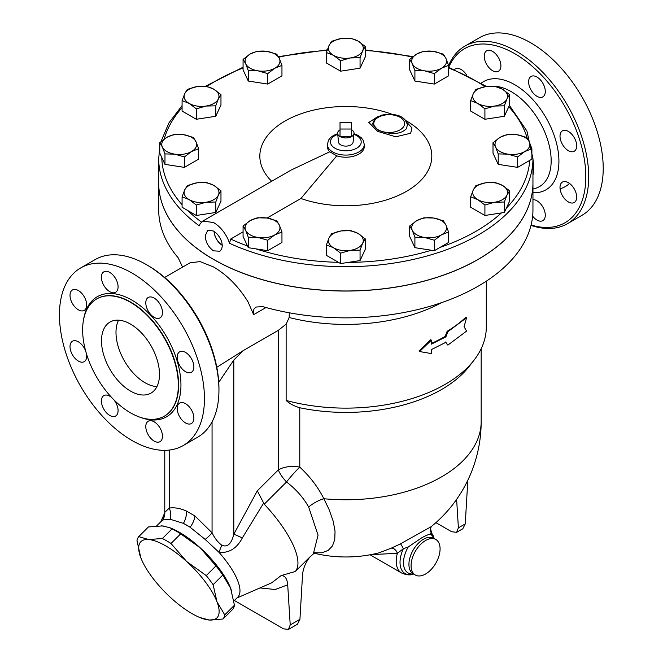 <?xml version="1.0" encoding="UTF-8"?>
<svg xmlns="http://www.w3.org/2000/svg" width="663" height="663" viewBox="0 0 663 663"><rect width="100%" height="100%" fill="white"/><g stroke="black" fill="none" stroke-linecap="round" stroke-linejoin="round"><path stroke-width="0.99" d="M216.801 367.294L243.313 350.553L233.807 360.034L218.749 382.311M243.313 350.553L278.303 330.356L286.134 324.149L286.134 400.444A140.473 81.101 -0 0 0 474.062 360.133A140.473 81.101 -0 0 0 486.302 327.025L486.302 281.195M233.89 601.001L237.777 597.114A53.852 18.581 -134.9 0 0 219.022 552.362C229.075 553.215 236.84 548.417 242.302 537.975A15.382 1.21 26.8 0 0 233.807 534.221C231.445 543.917 227.45 547.588 221.815 545.218C217.862 542.276 214.613 538.124 212.061 532.77A15.382 2.785 -37.5 0 1 205.19 539.425L190.132 527.259A53.852 18.581 -134.9 0 0 186.717 525.187A53.852 18.581 -134.9 0 0 183.411 523.38L190.132 527.259A15.382 7.865 125.1 0 0 194.93 515.955L186.402 511.032C180.295 508.297 174.584 507.311 169.28 508.073A15.382 12.249 -98.5 0 1 170.308 519.286L162.866 519.941A53.852 18.581 -134.9 0 0 161.706 520.861L156.65 525.908M289.283 312.803L289.167 317.519A140.473 81.101 -0 0 0 441.616 302.626M289.167 317.519L286.134 324.149M447.865 345.108L466.595 331.086L464.042 326.71L466.595 317.693L447.865 331.715L445.884 336.862L431.381 344.163L431.381 340.185L419.563 351.539L431.381 353.578L431.381 349.608L445.884 342.299L447.865 345.108L445.155 341.884M419.563 351.539L419.033 351.034L430.759 339.713L431.381 340.185M431.381 343.417A140.473 81.101 0 0 0 445.155 336.439L447.127 331.309A140.473 81.101 -0 0 0 465.716 317.378L466.595 317.693M532.953 159.145A52.294 30.191 60 0 1 532.953 175.173M532.953 182.98A187.123 108.036 180 0 1 532.953 183.029A187.123 108.036 180 0 1 417.433 282.836A187.123 108.036 180 0 1 213.511 259.415A187.123 108.036 180 0 1 158.697 183.029L158.697 209.815A187.123 108.036 -0 0 0 178.181 257.808L182.607 267.106M532.953 183.029L532.953 209.815A187.123 108.036 -0 0 1 262.697 306.604L255.901 307.06L253.929 309.115L253.233 312.074L253.639 314.676L248.07 301.938C238.63 286.573 227.111 274.913 213.511 266.957L200.085 261.587L189.966 262.855M223 619.018L209.21 620.029A53.827 18.572 -134.9 0 0 216.967 601.755L224.749 614.883A58.957 20.346 45.1 0 1 223 619.018L232.688 609.347A58.957 20.346 -134.9 0 0 234.445 605.22L230.6 588.164L222.818 575.028A58.957 20.346 -134.9 0 0 215.956 565.92L200.292 547.911L180.692 533.831A58.957 20.346 -134.9 0 0 172.073 528.859L169.571 527.615L162.228 525.941L148.437 526.944L138.749 536.616L148.595 539.533L162.385 538.522A58.957 20.346 45.1 0 1 170.996 543.494L186.659 561.511L206.259 575.592A58.957 20.346 45.1 0 1 213.121 584.7L216.967 601.755A53.827 18.572 -134.9 0 0 186.659 561.511A53.827 18.572 -134.9 0 0 148.595 539.533A53.827 18.572 -134.9 0 0 140.838 557.807L136.992 540.751A58.957 20.346 45.1 0 1 138.749 536.616M230.218 587.211L230.227 587.227A53.827 18.572 -134.9 0 0 230.218 587.211A53.827 18.572 -134.9 0 0 200.292 547.911A53.827 18.572 -134.9 0 0 171.593 528.444L169.571 527.615M209.21 620.029L199.845 617.518A53.827 18.572 -134.9 0 0 209.21 620.029M141.219 558.752L140.838 557.807A53.827 18.572 -134.9 0 0 141.219 558.752L141.211 558.735A53.827 18.572 -134.9 0 0 171.145 598.051A53.827 18.572 -134.9 0 0 199.845 617.518M234.445 605.22L224.749 614.883M222.818 575.028L213.121 584.7M215.956 565.92L206.259 575.592M172.073 528.859L162.385 538.522M180.692 533.831L170.996 543.494M231.586 590.965A53.852 18.581 -134.9 0 0 179.507 532.381A53.852 18.581 -134.9 0 0 170.557 528.021M163.579 526.074A53.852 18.581 -134.9 0 0 161.043 525.867M351.63 122.332L351.63 129.028L340.028 129.028L340.028 122.332L351.63 122.332M340.028 129.865A8.205 4.732 -0 0 0 337.641 133.503L338.569 142.18A7.268 4.193 180 0 0 345.829 146.117A7.268 4.193 180 0 0 353.081 142.18L354.017 133.503A8.205 4.732 -0 0 1 351.63 136.561L340.028 136.561A8.205 4.732 -0 0 0 351.63 136.561L351.63 129.028M337.641 133.503A8.205 4.732 -0 0 0 340.028 136.561L340.028 129.028M354.017 133.503A8.205 4.732 -0 0 0 351.63 129.865M362.661 50.836L360.059 57.722L350.337 57.954A17.429 10.061 -0 0 0 362.661 50.836A17.429 10.061 -0 0 0 358.153 41.114L365.272 46.501L362.661 50.836M340.616 60.731L333.497 55.352A17.429 10.061 -0 0 0 350.337 57.954L340.616 60.731L340.616 71.181L326.387 62.96L326.387 52.51L328.989 45.631A17.429 10.061 -0 0 0 333.497 55.352L326.387 52.51M341.312 38.512L351.034 38.28L358.153 41.114A17.429 10.061 -0 0 0 341.312 38.512A17.429 10.061 -0 0 0 328.989 45.631L331.591 41.288L341.312 38.512M441.459 68.239L434.348 73.618L424.627 70.842A17.429 10.061 -0 0 0 441.459 68.239A17.429 10.061 -0 0 0 445.975 58.518L448.578 65.397L441.459 68.239M414.905 70.609L412.295 63.723A17.429 10.061 -0 0 0 424.627 70.842L414.905 70.609L414.905 81.06L409.693 69.839L409.693 59.388L416.812 54.001A17.429 10.061 -0 0 0 412.295 63.723L409.693 59.388M433.643 51.399L443.365 54.175L445.975 58.518A17.429 10.061 -0 0 0 433.643 51.399A17.429 10.061 -0 0 0 416.812 54.001L423.93 51.167L433.643 51.399M494.631 106.055L484.91 108.831L477.799 103.445A17.429 10.061 -0 0 0 494.631 106.055A17.429 10.061 -0 0 0 506.963 98.936L504.352 105.823L494.631 106.055M470.68 100.61L473.283 93.723A17.429 10.061 -0 0 0 477.799 103.445L470.68 100.61L470.68 111.061L484.91 119.274L484.91 108.831M475.893 89.389L485.614 86.613A17.429 10.061 -0 0 0 473.283 93.723L475.893 89.389M502.446 89.215L509.565 94.594L506.963 98.936A17.429 10.061 -0 0 0 502.446 89.215A17.429 10.061 -0 0 0 485.614 86.613L495.336 86.381L502.446 89.215M507.933 154.148L498.211 153.915L495.609 147.037A17.429 10.061 0 0 0 507.933 154.148A17.429 10.061 0 0 0 524.773 151.545L517.654 156.924L507.933 154.148M493.007 142.694L500.117 137.316A17.429 10.061 0 0 0 495.609 147.037L493.007 142.694L493.007 153.145L498.211 164.366L498.211 153.915M507.236 134.481L516.958 134.713A17.429 10.061 0 0 0 500.117 137.316L507.236 134.481M529.281 141.824L531.883 148.711L524.773 151.545A17.429 10.061 0 0 0 529.281 141.824A17.429 10.061 0 0 0 516.958 134.713L526.679 137.481L529.281 141.824M477.799 199.646L470.68 196.812L473.283 189.925A17.429 10.061 0 0 0 477.799 199.646A17.429 10.061 0 0 0 494.631 202.248L484.91 205.024L477.799 199.646M475.893 185.582L485.614 182.806A17.429 10.061 0 0 0 473.283 189.925L475.893 185.582M495.336 182.574L502.446 185.416A17.429 10.061 0 0 0 485.614 182.806L495.336 182.574M506.963 195.137L504.352 202.016L494.631 202.248A17.429 10.061 0 0 0 506.963 195.137A17.429 10.061 0 0 0 502.446 185.416L509.565 190.795L506.963 195.137M412.295 230.343L409.693 226L416.812 220.622A17.429 10.061 0 0 0 412.295 230.343A17.429 10.061 0 0 0 424.627 237.462L414.905 237.23L412.295 230.343M423.93 217.787L433.643 218.019A17.429 10.061 0 0 0 416.812 220.622L423.93 217.787M443.365 220.796L445.975 225.138A17.429 10.061 0 0 0 433.643 218.019L443.365 220.796M441.459 234.859L434.348 240.238L424.627 237.462A17.429 10.061 0 0 0 441.459 234.859A17.429 10.061 0 0 0 445.975 225.138L448.578 232.017L441.459 234.859M328.989 238.025L331.591 233.683L341.312 230.906A17.429 10.061 0 0 0 328.989 238.025A17.429 10.061 0 0 0 333.497 247.747L326.387 244.904L328.989 238.025M351.034 230.674L358.153 233.509A17.429 10.061 0 0 0 341.312 230.906L351.034 230.674M365.272 238.887L362.661 243.23A17.429 10.061 0 0 0 358.153 233.509L365.272 238.887L365.272 249.338L360.059 260.567L340.616 263.576L340.616 253.125L333.497 247.747A17.429 10.061 0 0 0 350.337 250.349L340.616 253.125M360.059 250.117L350.337 250.349A17.429 10.061 0 0 0 362.661 243.23L360.059 250.117L360.059 260.567M250.191 220.622L257.31 217.787L267.032 218.019A17.429 10.061 0 0 0 250.191 220.622A17.429 10.061 0 0 0 245.683 230.343L243.072 226L250.191 220.622M276.753 220.796L279.355 225.138A17.429 10.061 0 0 0 267.032 218.019L276.753 220.796M281.957 232.017L274.838 234.859A17.429 10.061 0 0 0 279.355 225.138L281.957 232.017L281.957 242.467L267.728 250.689L248.285 247.68L248.285 237.23L245.683 230.343A17.429 10.061 0 0 0 258.006 237.462L248.285 237.23M267.728 240.238L258.006 237.462A17.429 10.061 0 0 0 274.838 234.859L267.728 240.238L267.728 250.689M197.019 182.806L206.74 182.574L213.859 185.416A17.429 10.061 0 0 0 197.019 182.806A17.429 10.061 0 0 0 184.695 189.925L187.297 185.582L197.019 182.806M220.97 190.795L218.367 195.137A17.429 10.061 0 0 0 213.859 185.416L220.97 190.795L220.97 201.245L215.765 212.467L215.765 202.016L206.044 202.248A17.429 10.061 0 0 0 218.367 195.137L215.765 202.016M189.204 199.646L182.085 196.812L184.695 189.925A17.429 10.061 0 0 0 189.204 199.646A17.429 10.061 0 0 0 206.044 202.248L196.323 205.024L189.204 199.646M183.717 134.713L193.439 137.481L196.041 141.824A17.429 10.061 0 0 0 183.717 134.713A17.429 10.061 0 0 0 166.877 137.316L173.996 134.481L183.717 134.713M198.651 148.711L191.532 151.545A17.429 10.061 0 0 0 196.041 141.824L198.651 148.711L198.651 159.161L184.413 167.374L184.413 156.924L174.692 154.148A17.429 10.061 0 0 0 191.532 151.545L184.413 156.924M162.369 147.037L159.766 142.694L166.877 137.316A17.429 10.061 0 0 0 162.369 147.037A17.429 10.061 0 0 0 174.692 154.148L164.971 153.915L162.369 147.037M213.859 89.215L220.97 94.594L218.367 98.936A17.429 10.061 0 0 0 213.859 89.215A17.429 10.061 0 0 0 197.019 86.613L206.74 86.381L213.859 89.215M215.765 105.823L206.044 106.055A17.429 10.061 0 0 0 218.367 98.936L215.765 105.823L215.765 116.274L196.323 119.274L196.323 108.831L189.204 103.445A17.429 10.061 0 0 0 206.044 106.055L196.323 108.831M184.695 93.723L187.297 89.389L197.019 86.613A17.429 10.061 0 0 0 184.695 93.723A17.429 10.061 0 0 0 189.204 103.445L182.085 100.61L184.695 93.723M360.059 57.722L360.059 68.173L365.272 56.943L365.272 46.501M360.059 68.173L340.616 71.181M434.348 73.618L434.348 84.068L448.578 75.847L448.578 65.397M434.348 84.068L414.905 81.06M504.352 105.823L504.352 116.274L508.778 106.751L509.565 105.044L509.565 94.594M504.352 116.274L484.91 119.274M517.654 156.924L517.654 167.374L531.883 159.161L531.883 148.711M517.654 167.374L498.211 164.366M509.565 190.795L509.565 201.245L506.383 208.099L504.352 212.467L504.352 202.016M504.352 212.467L484.91 215.475L484.91 205.024M484.91 215.475L470.68 207.254L470.68 196.812M448.578 232.017L448.578 242.467L434.348 250.689L434.348 240.238M434.348 250.689L414.905 247.68L414.905 237.23M414.905 247.68L409.693 236.451L409.693 226M340.616 263.576L326.387 255.354L326.387 244.904M248.285 247.68L243.072 236.451L243.072 226M215.765 212.467L196.323 215.475L182.085 207.254L182.085 196.812M196.323 215.475L196.323 205.024M184.413 167.374L164.971 164.366L159.766 153.145L159.766 142.694M164.971 164.366L164.971 153.915M196.323 119.274L182.085 111.061L182.085 100.61M215.765 116.274L220.97 105.044L220.97 94.594M279.355 58.518L281.957 65.397L274.838 68.239A17.429 10.061 -0 0 0 279.355 58.518A17.429 10.061 -0 0 0 267.032 51.399L276.753 54.175L279.355 58.518M267.728 73.618L258.006 70.842A17.429 10.061 -0 0 0 274.838 68.239L267.728 73.618L267.728 84.068L248.285 81.06L248.285 70.609L245.683 63.723A17.429 10.061 -0 0 0 258.006 70.842L248.285 70.609M250.191 54.001L257.31 51.167L267.032 51.399A17.429 10.061 -0 0 0 250.191 54.001A17.429 10.061 -0 0 0 245.683 63.723L243.072 59.388L250.191 54.001M248.285 81.06L243.072 69.839L243.072 59.388M267.728 84.068L281.957 75.847L281.957 65.397M159.766 146.962L158.697 158.664A187.123 108.036 -0 0 0 199.256 225.826L200.069 223.903L202.712 221.102L213.511 222.495C219.992 226.423 224.981 232.357 228.478 240.304L229.497 243.288L230.666 239.045L243.072 231.876M271.673 181.289A85.991 49.65 180 0 1 286.134 120.409A85.991 49.65 180 0 1 392.032 114.276M405.507 120.409A85.991 49.65 180 0 1 413.845 186.527A85.991 49.65 180 0 1 300.911 198.486L267.073 218.028M222.345 245.244A11.602 6.696 60 0 1 214.182 231.428M214.083 231.362A11.743 6.779 -120 0 0 222.354 245.36M205.215 235.804L207.71 230.26L213.511 231.014L216.834 233.633L219.71 237.337L221.666 241.564L222.354 245.708L221.666 249.139L219.851 251.252L213.511 250.821C208.397 247.175 205.629 242.169 205.215 235.804M202.712 221.102L291.223 170.001L329.743 151.786L336.763 155.838L300.911 198.486M329.743 151.786A18.456 10.658 180 0 1 327.373 146.556L327.373 144.435A18.456 10.658 -0 0 0 332.776 151.968A18.456 10.658 -0 0 0 352.89 154.272A18.456 10.658 -0 0 0 364.285 144.435L364.285 146.556A18.456 10.658 180 0 1 336.763 155.838M378.606 116.224L368.81 122.415L377.579 131.332L395.736 136.793L410.662 133.263L411.947 127.868L406.634 122.116M407.48 124.495L406.485 128.63C400.427 134.606 390.921 135.086 377.976 130.089L372.49 123.832L375.175 118.196M375.125 118.238L381.772 115.105C393.275 113.34 401.115 115.014 405.284 120.136L407.505 124.603M229.497 243.288A187.123 108.036 -0 0 0 427.212 255.943A187.123 108.036 -0 0 0 532.953 158.664L532.953 182.938A187.123 108.036 180 0 1 417.433 282.753A187.123 108.036 180 0 1 213.511 259.332A187.123 108.036 180 0 1 158.697 182.938L158.697 158.664M447.127 331.309L447.865 331.715M445.155 336.439L445.884 336.862M467.813 480.261L465.26 523.878L458.398 527.839L456.633 532.323L451.66 531.734L435.906 522.643M456.633 532.323L462.782 528.776L465.26 523.878M458.398 527.839L456.616 499.372M290.22 624.944L287.701 584.807C287.129 578.617 284.941 575.542 281.129 575.592L295.333 571.489L309.977 556.879C305.278 562.92 302.767 569.36 302.452 576.205L299.933 619.333L290.22 624.944L288.455 629.427L283.474 628.831L234.395 600.496M288.455 629.427L297.447 624.231L299.933 619.333M281.129 575.592L271.581 582.876M295.333 571.489A76.386 26.363 -134.9 0 0 264.247 504.195L286.524 481.968A20.503 7.078 45.1 0 1 278.303 469.901L257.327 490.827L264.247 504.195M263.534 503.267L242.302 537.975M164.689 513.643L162.866 519.941A15.382 14.785 165.6 0 0 164.814 512.308L164.789 513.692M431.63 526.298A6.149 5.959 -140.6 0 0 431.157 532.696L433.842 537.536A24.349 14.056 120 0 0 431.157 532.696L430.328 534.196C428.447 534.419 425.53 535.663 421.569 537.917L408.259 546.934A22.343 12.895 120 0 0 413.472 573.943M371.081 554.6L397.352 553.332A6.149 4.028 64.6 0 0 391.211 548.193L378.739 552.909A135.343 135.343 0 0 1 313.798 553.133M314.187 552.834L322.077 552.743L328.185 550.414L332.453 545.956L334.757 539.558L335.047 531.204L333.182 521.151L328.997 509.333L323.859 498.733A135.343 78.143 -0 0 0 481.172 421.627A135.343 135.343 0 0 1 431.124 526.712L400.46 543.859A6.149 0.646 -115 0 1 403.344 548.749L408.259 546.934M400.46 543.859L391.211 548.193M397.352 553.332L403.344 548.749A24.349 14.056 120 0 0 412.635 574.266C410.024 575.393 406.328 574.962 401.538 572.973A25.633 14.801 120 0 1 397.352 553.332M425.58 540.511A20.503 11.843 120 0 0 412.179 558.577A20.503 11.843 120 0 0 415.328 575.012A20.503 11.843 120 0 0 435.831 563.177A20.503 11.843 120 0 0 435.831 539.491A20.503 11.843 120 0 0 425.58 540.511M286.134 400.444C289.574 403.668 294.123 406.104 299.775 407.753A135.343 78.143 -0 0 0 469.379 366.175L474.062 360.133M278.303 330.356L278.303 469.901A20.503 11.843 180 0 1 299.775 467.142C309.986 476.54 318.008 487.073 323.859 498.733A20.503 9.547 -28.4 0 0 308.66 507.038C303.463 497.681 296.088 489.327 286.524 481.968A20.503 2.511 130.6 0 1 299.775 467.142L299.775 407.753M308.66 507.038L318.066 535.174L313.425 553.481M221.815 545.218A15.382 2.138 -71.4 0 0 219.022 552.362L205.19 539.425M186.402 511.032A15.382 9.788 -65.7 0 1 183.411 523.38L170.308 519.286M169.28 450.061L169.28 508.073L164.814 512.308M448.743 67.27A100.486 58.012 60 0 1 514.761 53.678A100.486 58.012 60 0 1 585.338 166.977A100.486 58.012 60 0 1 531.096 225.006M492.559 70.659A11.793 6.804 60 0 1 484.86 60.267A11.793 6.804 60 0 1 486.667 50.819A11.793 6.804 60 0 1 498.46 57.631A11.793 6.804 60 0 1 498.46 71.248A11.793 6.804 60 0 1 492.559 70.659M531.063 90.069A11.793 6.804 60 0 1 531.063 76.452A11.793 6.804 60 0 1 542.848 83.256A11.793 6.804 60 0 1 542.848 96.873A11.793 6.804 60 0 1 531.063 90.069M560.011 136.222A11.793 6.804 60 0 1 562.448 130.818A11.793 6.804 60 0 1 574.241 137.631A11.793 6.804 60 0 1 574.241 151.247A11.793 6.804 60 0 1 565.158 148.089A11.793 6.804 60 0 1 560.011 136.222M562.448 182.085L562.448 182.085A11.793 6.804 60 0 1 574.241 188.889A11.793 6.804 60 0 1 574.241 202.505A11.793 6.804 60 0 1 562.448 195.701A11.793 6.804 60 0 1 562.448 182.085L562.448 182.085M454.47 69.557A11.793 6.804 60 0 1 455.274 68.944A11.793 6.804 60 0 1 466.661 75.076M532.953 199.662A11.793 6.804 60 0 1 536.955 200.79A11.793 6.804 60 0 1 544.654 211.182A11.793 6.804 60 0 1 542.848 220.63A11.793 6.804 60 0 1 532.629 216.155M530.997 225.387A102.533 59.198 -120 0 0 567.478 223.688A102.533 59.198 -120 0 0 583.191 141.526A102.533 59.198 -120 0 0 516.212 51.167A102.533 59.198 -120 0 0 464.945 46.087A102.533 59.198 -120 0 0 448.578 65.67M464.945 46.087L479.44 37.716A102.533 59.198 60 0 1 581.981 96.914A102.533 59.198 60 0 1 581.973 215.318L567.478 223.688M118.561 320.171A41.015 23.677 -120 0 0 144.99 382.692A41.015 23.677 -120 0 0 156.924 386.62M130.495 391.071A41.015 23.677 60 0 1 103.701 354.929A41.015 23.677 60 0 1 109.983 322.061A41.015 23.677 60 0 1 150.998 345.738A41.015 23.677 60 0 1 150.998 393.101A41.015 23.677 60 0 1 130.495 391.071M218.947 390.234L218.947 388.559A100.486 58.012 -120 0 0 147.89 265.49L146.44 264.653A102.533 59.198 60 0 1 218.947 390.234A102.533 59.198 60 0 1 197.707 437.166L183.212 445.544A102.533 59.198 60 0 1 131.945 440.464A102.533 59.198 60 0 1 64.957 350.105A102.533 59.198 60 0 1 80.671 267.943A102.533 59.198 60 0 1 183.212 327.141A102.533 59.198 60 0 1 183.212 445.544M80.671 267.943L95.174 259.573A102.533 59.198 60 0 1 146.44 264.653L147.89 265.49M130.495 412.834A67.676 39.067 60 0 1 86.281 353.197A67.676 39.067 60 0 1 96.657 298.972A67.676 39.067 60 0 1 164.325 338.047A67.676 39.067 60 0 1 164.325 416.19A67.676 39.067 60 0 1 130.495 412.834M154.139 298.052A11.793 6.804 60 0 1 161.838 308.444A11.793 6.804 60 0 1 160.032 317.892A11.793 6.804 60 0 1 148.239 311.088A11.793 6.804 60 0 1 148.239 297.472A11.793 6.804 60 0 1 154.139 298.052M191.425 358.65A11.793 6.804 60 0 1 191.425 372.266A11.793 6.804 60 0 1 179.632 365.454A11.793 6.804 60 0 1 179.632 351.838A11.793 6.804 60 0 1 191.425 358.65M193.869 418.129A11.793 6.804 60 0 1 191.425 423.524A11.793 6.804 60 0 1 179.632 416.712A11.793 6.804 60 0 1 179.632 403.104A11.793 6.804 60 0 1 188.723 406.262A11.793 6.804 60 0 1 193.869 418.129M160.032 441.649L160.032 441.649A11.793 6.804 60 0 1 148.239 434.837A11.793 6.804 60 0 1 148.239 421.22A11.793 6.804 60 0 1 160.032 428.033A11.793 6.804 60 0 1 160.032 441.649M113.771 399.698A11.793 6.804 60 0 1 115.644 416.016A11.793 6.804 60 0 1 109.743 415.436A11.793 6.804 60 0 1 102.044 405.043A11.793 6.804 60 0 1 103.851 395.596A11.793 6.804 60 0 1 111.84 397.692M86.422 353.677A11.793 6.804 60 0 1 84.251 361.65A11.793 6.804 60 0 1 72.458 354.838A11.793 6.804 60 0 1 72.458 341.221A11.793 6.804 60 0 1 85.66 351M70.013 295.358A11.793 6.804 60 0 1 72.458 289.963A11.793 6.804 60 0 1 84.251 296.767A11.793 6.804 60 0 1 84.251 310.383A11.793 6.804 60 0 1 75.159 307.226A11.793 6.804 60 0 1 70.013 295.358M103.851 271.838L103.851 271.838A11.793 6.804 60 0 1 115.644 278.642A11.793 6.804 60 0 1 115.644 292.259A11.793 6.804 60 0 1 103.851 285.455A11.793 6.804 60 0 1 103.851 271.838L103.851 271.838M257.327 490.827L233.807 534.221L233.807 360.034M212.061 421.867L212.061 532.77L194.93 515.955M253.639 314.676L266.012 307.533M201.453 222.055A184.049 106.262 180 0 1 187.621 210.453M182.085 204.676A184.049 106.262 180 0 1 161.789 157.512M164.167 139.081A184.049 106.262 180 0 1 182.085 107.63M206.939 86.43A184.049 106.262 180 0 1 243.072 67.991M278.709 57.209A184.049 106.262 180 0 1 327.083 50.446M365.272 50.487A184.049 106.262 180 0 1 412.378 57.084M448.578 67.991A184.049 106.262 180 0 1 485.109 86.696M508.778 106.751A184.049 106.262 180 0 1 527.242 138.227M529.729 160.405A184.049 106.262 180 0 1 506.383 208.099M501.41 212.922A184.049 106.262 180 0 1 439.884 247.49M431.398 250.233A184.049 106.262 180 0 1 348.174 262.407M338.462 262.324A184.049 106.262 180 0 1 255.843 248.849M247.498 245.973A184.049 106.262 180 0 1 230.666 239.045M378.308 129.865A15.382 8.876 180 0 1 385.203 115.006A15.382 8.876 180 0 1 404.04 125.887A15.382 8.876 180 0 1 378.308 129.865M353.918 134.365A15.382 8.876 180 0 1 357.887 147.435A15.382 8.876 180 0 1 334.948 148.197A15.382 8.876 180 0 1 337.732 134.365M259.971 587.94L275.22 589.506L287.701 584.807M433.983 538.422A22.343 12.895 120 0 0 430.328 534.196M435.831 539.491L433.685 538.257A20.503 11.843 120 0 0 423.433 539.268A20.503 11.843 120 0 0 410.032 557.343A20.503 11.843 120 0 0 413.182 573.777L415.328 575.012M493.156 86.231A56.43 32.578 60 0 1 545.127 132.931A56.43 32.578 60 0 1 535.207 188.425L532.953 189.079M532.953 192.701A62.463 36.067 -120 0 0 550.133 125.605A62.463 36.067 -120 0 0 481.297 83.115M569.55 183.46A69.317 40.02 60 0 1 560.078 188.781M140.075 417.251A69.317 40.02 -120 0 0 180.875 381.855A69.317 40.02 -120 0 0 134.664 301.806A69.317 40.02 -120 0 0 83.613 319.442M96.798 298.889A67.676 39.067 60 0 1 96.947 298.806A67.676 39.067 60 0 1 164.615 337.873A67.676 39.067 60 0 1 164.615 416.016A67.676 39.067 60 0 1 164.474 416.099M164.648 277.474L189.974 262.855M532.953 158.664L526.928 131.042L509.399 105.409M486.567 86.48L448.578 67.203M413.008 56.579L365.272 49.916M327.29 49.858L278.394 56.637M243.072 67.203L205.389 86.273M182.085 105.591L168.858 123.003L160.968 141.625M327.373 144.435L328.591 140.05L330.481 137.664L333.555 135.401L337.658 133.661M353.992 133.661L358.169 135.451L361.144 137.639L363.059 140.042L364.285 144.435M271.623 582.852L236.898 598.001M160.827 521.748L164.764 512.772M431.77 526.124C430.386 526.886 430.362 529.124 431.696 532.828M434.108 538.497L433.842 537.536M413.604 574.017L412.635 574.266M370.045 554.79L401.538 572.973M481.172 421.627L481.172 348.738M315.016 552.395L309.381 557.517M164.772 450.343L164.772 512.242"/></g></svg>
